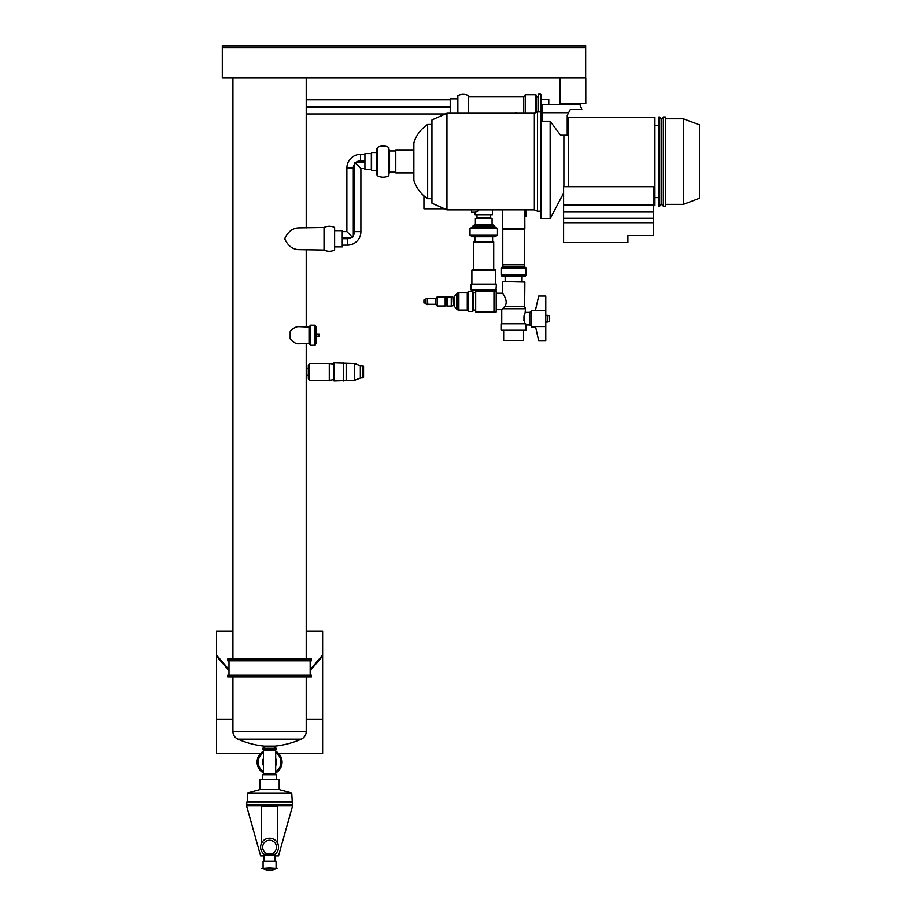 <?xml version="1.0" encoding="UTF-8"?>
<svg xmlns="http://www.w3.org/2000/svg" width="916" height="916" viewBox="0 0 916 916"><rect width="100%" height="100%" fill="white"/><g stroke="black" fill="none" stroke-linecap="round" stroke-linejoin="round"><path stroke-width="1.37" d="M310.158 670.707L322.627 656.119L322.627 753.502L278.601 753.502M260.533 753.502L216.508 753.502L216.508 719.117L232.927 719.117M306.219 719.117L322.627 719.117M216.508 719.117L216.508 656.119L228.989 670.707M342.252 231.668L346.878 231.668L342.252 231.668M334.626 230.672L342.252 230.672L342.252 246.851L334.626 246.851M342.252 238.103L352.614 237.404L346.878 231.668L346.878 168.029A13.671 13.671 0 0 1 360.549 154.357A13.671 13.671 0 0 0 346.878 168.029L353.313 168.029A7.236 7.236 0 0 1 354.469 164.113L354.984 162.613L360.893 168.521L364.934 168.521M350.278 238.103A7.042 7.042 0 0 1 347.427 238.71L347.427 245.144L342.252 245.144L347.427 245.144A13.465 13.465 0 0 0 360.893 231.668L360.893 168.521L360.893 231.668L354.469 231.668A7.042 7.042 0 0 1 353.313 235.526L353.313 168.029M324.024 227.5A11.805 11.805 0 0 1 334.626 227.5L334.626 250.022A11.805 11.805 0 0 1 324.024 250.022L298.49 249.633C292.456 249.301 287.853 245.683 284.681 238.767C287.853 231.84 292.456 228.221 298.49 227.889L324.024 227.5L324.024 250.022M306.219 77.963L306.219 227.889M306.219 249.633L306.219 326.623M306.219 343.798L306.219 659.028M232.927 77.963L232.927 659.028M309.471 343.363L298.49 343.798C295.57 343.683 292.799 342.023 290.177 338.817L290.177 331.615C292.799 328.409 295.57 326.749 298.49 326.623L309.471 327.069M308.314 375.354L306.219 375.354M308.314 368.495L306.219 368.495M222.302 47.735L585.679 47.735L585.679 45.8L222.302 45.8L222.302 77.963L585.805 77.963L585.805 103.68L560.077 103.68L560.077 77.963M585.805 103.68L585.805 77.963M585.679 47.735L585.679 77.963M227.683 659.028L311.463 659.028L311.463 660.837L227.683 660.837L227.683 659.028M310.158 660.837L310.158 675.012M228.989 660.837L228.989 675.012M227.683 675.012L311.463 675.012L311.463 677.05L227.683 677.05L227.683 675.012M306.219 677.05L306.219 731.529A8.358 8.358 0 0 1 301.215 739.178L237.92 739.178A8.358 8.358 0 0 1 232.927 731.529L306.219 731.529M232.927 677.05L232.927 731.529M264.06 746.139L275.086 746.139A88.325 88.325 0 0 0 301.215 739.178L237.92 739.178A88.325 88.325 0 0 0 264.06 746.139L264.06 748.315M275.086 746.139L275.086 748.315M262.514 748.315L276.632 748.315L276.632 749.448L262.514 749.448L262.514 748.315M262.514 749.448L263.464 750.067L275.682 750.067L276.632 749.448M275.682 750.067L275.682 774.089L276.632 774.776L276.632 779.276M263.464 750.067L263.464 774.089L262.514 774.776L262.514 779.276M263.464 758.528A7.076 7.076 0 0 0 263.464 765.696M263.464 774.089L275.682 774.089M262.514 774.776L276.632 774.776M246.759 802.072L247.389 801.615L247.389 792.993L259.949 789.626L259.949 779.276L279.185 779.276L279.185 789.626L291.746 792.993L292.387 804.397L246.759 804.397L246.759 802.072L292.387 802.072M259.949 789.626L279.185 789.626M247.389 792.993L291.746 792.993M247.389 801.615L291.746 801.615M246.759 804.397L247.389 805.004L291.746 805.004L292.387 804.397M291.746 805.004L292.582 805.874L246.564 805.874L247.389 805.004M261.529 843.167L261.529 806.298L277.617 806.298L277.617 843.167M246.564 805.874L260.602 855.83L264.117 855.83M275.018 855.83L278.544 855.83L292.582 805.874M264.587 855.052L264.587 854.216L269.567 854.216L264.06 854.216A8.965 8.965 0 0 1 269.567 838.174A8.965 8.965 0 0 1 275.075 854.216L269.567 854.216L274.56 854.216L274.56 855.052M269.567 840.235A6.904 6.904 0 0 1 276.483 847.14A6.904 6.904 0 0 1 269.567 854.044A6.904 6.904 0 0 1 262.663 847.14A6.904 6.904 0 0 1 269.567 840.235M264.117 861.212L264.117 855.052L275.018 855.052L275.018 861.212M263.075 867.899L263.075 861.212L276.071 861.212L276.071 867.899M269.567 867.899L277.285 868.402L261.861 868.402L269.567 867.899M261.861 868.402L267.403 870.2L271.743 870.2L277.285 868.402M275.682 765.696A7.076 7.076 0 0 0 275.682 758.528M263.464 751.223A12.481 12.481 0 0 0 263.464 773.001M275.682 773.001A12.481 12.481 0 0 0 275.682 751.223M228.989 669.63L216.508 655.043L216.508 631.067L232.927 631.067M306.219 631.067L322.627 631.067L322.627 655.043L310.158 669.63M322.627 656.119L322.627 655.043M216.508 655.043L216.508 656.119M308.314 365.381L308.314 378.457L309.585 380.415L309.585 363.423L308.314 365.381M334.008 364.293L329.279 363.423L329.279 380.415L309.585 380.415M329.279 363.423L309.585 363.423M334.008 379.556L329.279 380.415M334.008 362.862L334.008 380.976L354.549 380.335L360.343 378.102L360.343 365.747L354.549 363.515L334.008 362.862M360.343 365.931L362.942 365.931L362.942 377.907L360.343 377.907M362.942 377.907A0.618 0.618 0 0 0 363.572 377.289L363.572 366.56L363.572 377.289M362.942 365.931A0.618 0.618 0 0 1 363.572 366.56M354.549 363.515L354.549 380.335M346.168 363.515L346.168 380.335M343.557 362.862L343.557 380.976M309.024 343.798L309.024 326.623M310.364 345.24L309.471 343.706L309.471 326.726L310.364 325.18L314.99 325.18L314.99 345.24L310.364 345.24L310.364 325.18M314.99 345.24L315.883 343.706L315.883 326.726L314.99 325.18M315.883 334.248L319.134 334.248L319.134 336.172L315.883 336.172M352.614 237.404L353.313 235.526M364.934 153.602L364.934 169.529L371.346 169.529L371.61 170.616L371.61 152.514L371.346 153.602L364.934 153.602M364.934 154.357L360.549 154.357L360.549 160.792L364.934 160.792M371.346 153.602L371.346 169.529M376.35 170.616L371.61 170.616M376.35 152.514L371.61 152.514M376.35 148.839L376.35 174.303L377.003 174.956L377.003 148.186L376.35 148.839M377.003 148.186L377.003 174.956M377.335 148.186L377.335 174.956M377.335 175.643A11.725 11.725 0 0 0 388.876 175.643L388.876 147.487A11.725 11.725 0 0 0 377.335 147.487M388.876 150.224L389.54 150.224L389.54 172.906L388.876 172.906M395.792 172.185L389.54 172.185M395.792 150.945L389.54 150.945M413.872 150.224L395.792 150.224L395.792 172.906L413.872 172.906M413.872 142.793L413.872 180.338A34.029 34.029 0 0 0 427.658 198.68L427.658 124.45A34.029 34.029 0 0 0 413.872 142.793M431.951 198.68L427.658 198.68M431.951 124.45L427.658 124.45M431.951 119.95L431.951 203.18L446.962 209.879L446.962 113.252L431.951 119.95M446.962 113.252L534.36 113.252L534.36 209.879L524.776 209.856L524.868 228.886L502.346 228.886L502.346 209.879L446.962 209.879M534.36 209.879L537.497 211.184L537.497 111.947L534.36 113.252M540.875 211.184L537.497 211.184M540.875 111.947L537.497 111.947M568.63 112.725L570.302 109.519L581.809 109.519L579.988 104.47L540.875 104.47L540.875 218.672L550.15 218.672L550.15 121.21L560.615 135.236L567.222 135.236L567.222 115.416L568.63 112.725L542.215 112.725L542.215 121.21L550.15 121.21M563.89 135.236L563.89 186.692M568.435 130.507L567.222 130.507M653.646 205.642L654.94 205.642L654.94 117.488L568.435 117.488L568.435 186.692M658.959 197.593L654.94 197.593M658.959 125.549L654.94 125.549M658.959 116.95L658.959 206.18L661.535 204.36L663.356 206.18L663.356 116.95L661.535 118.782L658.959 116.95M661.535 118.782L661.535 204.36M663.356 116.95L665.348 116.95L665.348 206.18L663.356 206.18M665.348 118.782L683.393 118.782L699.492 124.862L699.492 198.268L683.393 204.36L665.348 204.36M683.393 118.782L683.393 204.36M659.703 116.95L659.703 206.18M542.215 104.47L542.215 112.725M502.426 209.856L524.776 209.856M524.284 228.886L524.433 264.747L502.781 264.747L502.781 229.676L524.433 229.676M502.93 228.886L502.781 229.676M502.93 229.515L524.284 229.515M502.781 264.747L524.433 264.747M524.284 264.976L524.284 266.819M502.93 264.976L502.93 266.819M501.109 268.262L502.46 266.819L524.754 266.819L526.105 268.262L526.105 274.995L501.109 274.995L501.109 268.262L526.105 268.262M501.579 267.358L525.635 267.358M525.463 276.037L501.75 276.037L525.463 276.037L526.105 274.995M501.75 276.037L501.109 274.995M522.028 281.624L522.074 276.46M505.185 281.624L505.14 276.46M503.674 281.624L524.868 282.082L503.674 281.624M496.209 309.688L501.75 309.688L504.705 306.471L524.65 306.471L524.868 282.082M504.705 306.471C509.01 301.387 502.552 293.051 502.449 293.212L502.346 282.082M496.209 293.212L502.449 293.212M502.369 308.761L525.463 308.761L525.108 313.066M524.318 314.955L523.849 320.669M501.75 309.688L501.75 323.749M496.209 311.921L496.209 290.979L494.651 290.979L494.651 311.921L496.209 311.921M494.651 291.654L493.976 290.979L493.976 311.921L494.651 311.245M475.69 290.979L475.69 311.921L475.69 290.979L493.976 290.979M475.69 311.921L493.976 311.921M475.37 310.066L473.721 310.066L473.721 292.834L475.37 292.834M473.721 292.834L472.736 291.483L472.736 311.417L473.721 310.066M472.736 311.417L468.316 311.417L467.286 310.066L458.893 310.066L458.893 292.834L467.286 292.834L468.316 291.483L472.736 291.483M458.893 292.834A3.71 3.71 0 0 0 457.679 293.051L457.679 309.848A3.71 3.71 0 0 0 458.893 310.066M457.679 293.212A2.416 2.416 0 0 0 456.66 293.899L454.519 296.303L454.519 306.597L456.66 309.001L456.66 293.899M457.679 309.688A2.416 2.416 0 0 1 456.66 309.001M453.248 297.689L454.519 297.689M453.248 305.211L454.519 305.211M453.248 305.555L452.905 297.024L453.248 305.555M451.267 297.024L452.905 297.024M451.267 305.875L452.905 305.875M451.267 306.059L451.267 296.841L447.248 296.841L447.248 306.059L451.267 306.059M447.248 305.875L446.355 305.875L446.355 297.024L447.248 297.024M445.165 298.616L446.355 298.616M445.165 304.284L446.355 304.284M427.818 304.284L435.569 304.284L437.161 305.99L445.165 305.99L445.165 296.91L437.161 296.91L435.569 298.616L427.818 298.616M427.818 304.593L427.429 298.307L425.883 298.937L425.883 303.963L427.818 304.593M425.883 302.99L423.936 302.99L423.936 299.91L425.883 299.91M427.429 304.593L427.429 298.307M435.569 304.284L435.569 298.616M437.161 305.99L437.161 296.91M467.286 310.066L467.286 292.834M468.316 311.417L468.316 291.483M501.018 323.749L525.635 323.749L526.196 330.195L501.018 330.195L501.018 323.749M524.868 323.749C523.483 318.23 523.677 314.44 525.463 312.367L529.814 312.367L529.814 324.951L526.196 324.951M523.528 330.195L523.528 340.809L503.674 340.809L503.674 330.195M529.814 312.367L529.814 324.951M531.635 312.116L530.066 312.116M531.635 325.214L530.066 325.214M535.413 310.352L531.635 310.352L531.635 326.966L535.608 326.966M545.787 326.565L545.787 340.924L538.711 340.924L535.516 326.565L545.787 326.565L545.787 310.764L535.322 310.764L538.711 296.028L545.787 296.028L545.787 310.764M545.787 315.516L545.787 321.802M549.199 315.516L549.199 321.802L549.634 316.249L549.199 315.516L546.005 315.299M547.39 315.299L547.39 322.031L546.005 322.031M547.608 315.516L547.39 322.031M549.199 321.802L547.608 321.802M549.634 317.165L549.634 320.165M354.984 162.613L356.416 162.086A7.236 7.236 0 0 1 360.549 160.792M653.646 186.692L653.646 211.71L563.603 211.71L563.603 186.692L653.646 186.692M653.646 211.71L653.646 218.18L563.603 218.18L563.603 211.71M653.646 218.18L563.603 218.18M653.646 218.581L653.646 222.68L563.603 222.68L563.603 218.581M653.646 222.68L653.646 235.652L627.918 235.652L627.918 242.557L563.603 242.557L563.603 222.68M496.38 289.903L471.11 289.903L471.11 284.132L496.38 284.132L495.991 290.12L471.11 289.903M478.106 209.879L478.106 210.863L475.049 212.214L471.5 212.214L471.5 209.879M514.494 113.252L517.311 113.252M525.956 209.879L525.956 216.336L524.868 216.336M538.551 97.062L536.604 97.062L535.94 94.703L525.234 94.703L525.234 113.252M468.511 96.901L523.597 96.901L523.597 113.252M492.43 209.879L492.43 214.939L475.049 214.939L475.049 212.214M490.484 214.939L490.484 217.733L477.007 217.733L477.007 214.939M490.484 217.733L492.087 218.603L475.393 218.603L477.007 217.733M492.087 224.569L492.087 218.603M475.393 224.569L475.393 218.603M492.43 224.569L494.365 225.599L473.125 225.599L475.049 224.569L492.43 224.569M494.365 226.996L494.365 225.599M473.125 226.996L473.125 225.599M494.846 226.996L497.468 228.405L470.022 228.405L472.645 226.996L494.846 226.996M470.022 235.298L472.645 236.786L494.846 236.786L497.468 235.298L470.022 235.298L470.022 228.405M497.468 235.298L497.468 228.405M492.613 241.87L492.613 236.786M474.877 241.87L474.877 236.786M493.724 269.453L493.724 241.87L473.767 241.87L473.767 269.453M495.19 269.453L495.59 270.163L471.889 270.163L472.29 269.453L495.19 269.453M495.59 284.132L495.59 270.163M471.889 284.132L471.889 270.163M494.846 290.979L494.846 290.12M472.645 291.483L472.645 290.12M457.863 98.848L450.237 98.848L450.237 113.252M468.511 113.252L468.511 95.63A11.427 11.427 0 0 0 457.863 95.63L457.863 113.252M535.94 94.703L535.94 112.599M536.604 97.062L536.604 112.313M541.07 104.47L541.07 94.817A0.664 0.664 0 0 0 540.406 94.153L538.551 94.153L538.551 111.947M541.07 99.42L548.776 99.42L548.776 104.47M516.487 113.126L515.09 113.149M423.948 195.852L423.948 208.791L444.523 208.791M450.237 99.821L306.219 99.821M306.219 113.973L445.348 113.973M263.464 752.563A11.336 11.336 0 0 0 263.464 771.673M275.682 771.673A11.336 11.336 0 0 0 275.682 752.563M347.427 238.71L342.252 238.71M354.469 164.113L354.469 231.668M364.934 162.086L356.416 162.086M346.878 168.029A13.671 13.671 0 0 1 360.549 154.357M653.646 204.978L563.603 204.978M306.219 106.256L450.237 106.256M450.237 107.538L306.219 107.538M540.406 94.153L540.406 111.947M563.603 193.173L550.15 218.672M524.65 306.471L525.463 308.761M523.597 96.901L525.234 94.703"/></g></svg>
